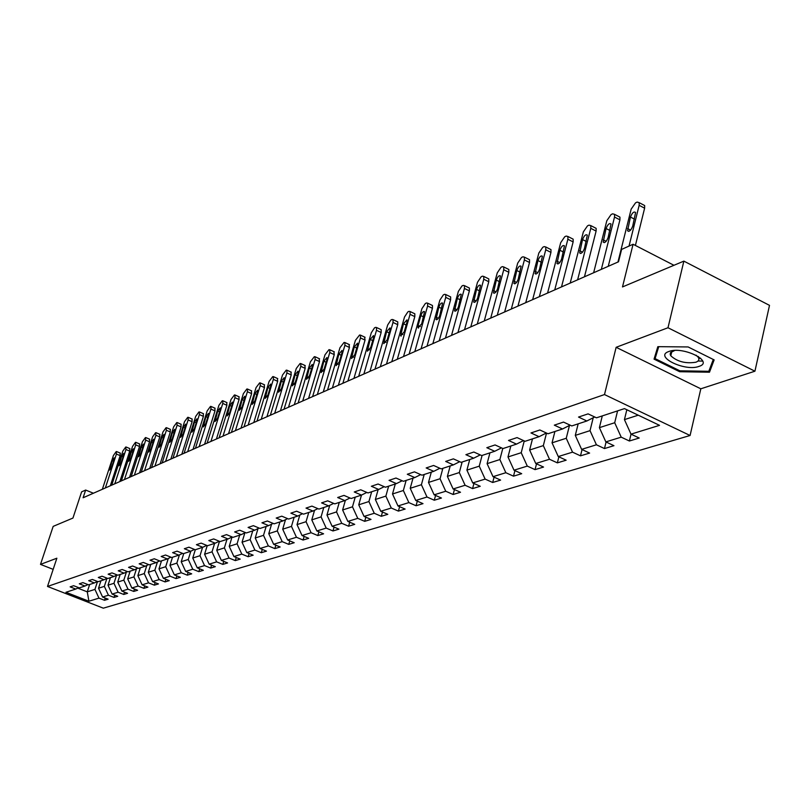 <?xml version="1.0" encoding="UTF-8"?>
<svg xmlns="http://www.w3.org/2000/svg" width="810" height="810" viewBox="0 0 810 810"><rect width="100%" height="100%" fill="white"/><g stroke="black" fill="none" stroke-linecap="round" stroke-linejoin="round"><path stroke-width="1.21" d="M670.771 352.37L671.51 352.785M698.797 358.506L700.67 358.283M754.93 371.203L769.5 305.36L683.863 261.124L667.997 327.746L616.137 347.308L604.493 394.561L690.079 435.496L700.822 388.8L754.93 371.203L667.997 327.746M604.493 394.561L47.507 586.46L103.316 608.168L690.079 435.496M47.507 586.46L56.862 558.212L40.5 564.388L53.166 569.359M40.5 564.388L53.177 526.378L72.951 518.056L81.607 491.873L85.657 490.05L83.106 497.765L618.506 261.792L621.604 249.409L633.076 244.256L622.495 286.932L683.863 261.124M88.928 601.222L98.972 598.124L104.52 600.291L108.145 599.187L102.586 597.021L108.429 595.218L114.028 597.405L117.733 596.281L112.114 594.074L118.098 592.231L123.748 594.459L127.555 593.305L121.875 591.067L128 589.184L133.711 591.432L137.599 590.257L131.868 587.989L138.145 586.055L143.907 588.344L147.896 587.128L142.104 584.83L148.534 582.856L154.356 585.164L158.446 583.929L152.594 581.6L159.175 579.575L165.068 581.914L169.249 580.649L163.347 578.289L170.09 576.204L176.033 578.593L180.336 577.287L174.363 574.887L181.288 572.761L187.292 575.171L191.697 573.834L185.662 571.404L192.76 569.217L198.835 571.668L203.35 570.301L197.255 567.83L204.545 565.593L210.681 568.073L215.318 566.666L209.152 564.165L216.635 561.867L222.831 564.388L227.59 562.94L221.363 560.399L229.048 558.039L235.315 560.601L240.206 559.113L233.908 556.541L241.795 554.101L248.133 556.713L253.155 555.184L246.787 552.562L254.897 550.071L261.306 552.714L266.46 551.144L260.03 548.481L268.363 545.92L274.843 548.603L280.149 546.993L273.638 544.29L282.204 541.647L288.755 544.381L294.212 542.72L287.641 539.976L296.45 537.263L303.072 540.037L308.691 538.326L302.039 535.531L311.111 532.737L317.814 535.562L323.595 533.81L316.862 530.965L326.197 528.09L332.981 530.955L338.934 529.153L332.12 526.267L341.739 523.301L348.594 526.216L354.729 524.353L347.844 521.417L357.757 518.359L364.692 521.336L371.02 519.413L364.044 516.426L374.26 513.277L381.287 516.294L387.808 514.32L380.751 511.272L391.291 508.022L398.399 511.1L405.121 509.065L397.983 505.966L408.868 502.605L416.056 505.744L423.002 503.638L415.773 500.479L427.002 497.016L434.281 500.216L441.45 498.039L434.14 494.819L445.743 491.245L453.114 494.495L460.515 492.247L453.114 488.967L465.102 485.271L472.574 488.592L480.229 486.273L472.726 482.922L485.129 479.105L492.683 482.487L500.61 480.087L493.017 476.675L505.845 472.716L513.5 476.169L521.701 473.688L514.006 470.195L527.29 466.104L535.046 469.628L543.54 467.056L535.744 463.502L549.504 459.26L557.361 462.864L566.16 460.191L558.262 456.556L572.538 452.162L580.497 455.838L589.619 453.074L581.62 449.358L596.423 444.791L604.483 448.558L613.95 445.682L605.85 441.895L621.209 437.157L629.39 441.005L639.212 438.018L631 434.14L659.522 425.341L624.469 408.615L596.464 417.818L588.09 413.869L578.532 417.059L586.855 420.987L571.779 425.938L563.517 422.081L554.313 425.149L562.525 428.986L548.005 433.755L539.855 429.978L530.985 432.945L539.085 436.691L525.093 441.298L517.053 437.592L508.508 440.448L516.507 444.123L503 448.558L495.072 444.943L486.82 447.697L494.718 451.281L481.687 455.564L473.86 452.02L465.902 454.683L473.688 458.197L461.113 462.338L453.387 458.865L445.692 461.427L453.387 464.879L441.227 468.868L433.603 465.466L426.171 467.947L433.765 471.329L422.01 475.197L414.477 471.855L407.298 474.255L414.791 477.566L403.421 481.302L395.989 478.032L389.033 480.36L396.434 483.6L385.438 487.225L378.098 484.015L371.365 486.263L378.675 489.442L368.024 492.946L360.764 489.797L354.253 491.974L361.473 495.102L351.145 498.494L343.987 495.406L337.669 497.512L344.797 500.58L334.793 503.871L327.716 500.833L321.6 502.878L328.637 505.896L318.938 509.085L311.951 506.108L306.008 508.093L312.964 511.049L303.558 514.148L296.642 511.211L290.881 513.145L297.766 516.051L288.623 519.058L281.799 516.173L276.2 518.046L283.004 520.911L274.124 523.827L267.381 520.992L261.944 522.804L268.667 525.619L260.05 528.454L253.378 525.67L248.093 527.431L254.735 530.206L246.361 532.96L239.76 530.216L234.627 531.927L241.198 534.651L233.057 537.334L226.537 534.63L221.545 536.301L228.035 538.984L220.118 541.586L213.668 538.933L208.808 540.553L215.227 543.196L207.522 545.727L201.143 543.115L196.415 544.695L202.773 547.287L195.271 549.757L188.963 547.185L184.356 548.724L190.644 551.276L183.333 553.686L177.096 551.144L172.611 552.643L178.828 555.164L171.71 557.503L165.544 555.012L161.17 556.47L167.326 558.951L160.39 561.229L154.285 558.768L150.022 560.186L156.107 562.636L149.354 564.853L143.309 562.434L139.158 563.821L145.182 566.231L138.591 568.397L132.607 566.008L128.567 567.354L134.521 569.734L128.091 571.85L122.178 569.491L118.23 570.807L124.122 573.156L117.855 575.211L111.993 572.893L108.145 574.179L113.977 576.487L107.862 578.502L102.06 576.214L98.304 577.469L104.085 579.747L98.101 581.712L92.36 579.454L88.695 580.679L94.416 582.927L88.584 584.84L82.893 582.613L79.309 583.808L84.979 586.025L79.279 587.898L73.649 585.701L70.146 586.865L75.755 589.062L65.944 592.282L88.928 601.222L87.267 591.847L94.942 589.386L97.504 581.469M617.585 410.873L614.699 422.739L599.4 427.65L602.286 415.905M594.692 416.988L586.855 420.987M621.209 437.157L614.699 422.739M605.85 441.895L599.4 427.65M593.214 417.737L590.024 430.657L575.292 435.375L578.168 423.843M570.068 425.139L562.525 428.986M596.423 444.791L590.024 430.657M581.62 449.358L575.292 435.375M569.471 425.452L566.251 438.271L552.045 442.827L554.921 431.487M546.365 432.996L539.085 436.691M572.538 452.162L566.251 438.271M558.262 456.556L552.045 442.827M546.527 433.077L543.328 445.621L529.629 450.016L532.494 438.858M523.513 440.569L516.507 444.123M549.504 459.26L543.328 445.621M535.744 463.502L529.629 450.016M524.262 440.913L521.215 452.709L507.992 456.951L510.847 445.976M501.481 447.859L494.718 451.281M527.29 466.104L521.215 452.709M514.006 470.195L507.992 456.951M502.777 448.457L499.871 459.553L487.093 463.654L489.939 452.851M480.219 454.906L473.688 458.197M505.845 472.716L499.871 459.553M493.017 476.675L487.093 463.654M482.092 455.433L479.247 466.165L466.904 470.124L469.739 459.493M459.695 461.7L453.387 464.879M485.129 479.105L479.247 466.165M472.726 482.922L466.904 470.124M462.145 461.994L459.321 472.554L447.383 476.381L450.208 465.922M439.87 468.261L433.765 471.329M465.102 485.271L459.321 472.554M453.114 488.967L447.383 476.381M442.867 468.332L440.053 478.74L428.5 482.436L431.305 472.139M420.694 474.609L414.791 477.566M445.743 491.245L440.053 478.74M434.14 494.819L428.5 482.436M424.207 474.468L421.402 484.714L410.225 488.298L413.019 478.153M402.155 480.745L396.434 483.6M427.002 497.016L421.402 484.714M415.773 500.479L410.225 488.298M406.134 480.411L403.35 490.506L392.516 493.978L395.3 483.975M384.203 486.678L378.675 489.442M408.868 502.605L403.35 490.506M397.983 505.966L392.516 493.978M388.638 486.172L385.864 496.115L375.364 499.476L378.138 489.625M366.829 492.429L361.473 495.102M391.291 508.022L385.864 496.115M380.751 511.272L375.364 499.476M371.668 491.751L368.914 501.542L358.739 504.812L361.493 495.092M350.001 497.998L344.797 500.58M374.26 513.277L368.914 501.542M364.044 516.426L358.739 504.812M355.225 497.158L352.482 506.817L342.62 509.976L345.384 500.296M333.679 503.395L328.637 505.896M357.757 518.359L352.482 506.817M347.844 521.417L342.62 509.976M339.268 502.402L336.545 511.92L326.967 514.998L329.751 505.349M317.854 508.629L312.964 511.049M341.739 523.301L336.545 511.92M332.12 526.267L326.967 514.998M323.787 507.495L321.074 516.881L311.779 519.868L314.574 510.259M302.505 513.702L297.766 516.051M326.197 528.09L321.074 516.881M316.862 530.965L311.779 519.868M308.752 512.436L306.058 521.701L297.027 524.596L299.832 515.028M287.611 518.633L283.004 520.911M311.111 532.737L306.058 521.701M302.039 535.531L297.027 524.596M294.151 517.236L291.468 526.378L282.7 529.193L285.505 519.666M273.142 523.412L268.667 525.619M296.45 537.263L291.468 526.378M287.641 539.976L282.7 529.193M279.956 521.903L277.293 530.925L268.768 533.658L271.583 524.181M259.089 528.059L254.735 530.206M282.204 541.647L277.293 530.925M273.638 544.29L268.768 533.658M266.156 526.449L263.513 535.339L255.221 538.002L258.036 528.576M245.43 532.575L241.198 534.651M268.363 545.92L263.513 535.339M260.03 548.481L255.221 538.002M252.74 530.854L250.108 539.632L242.048 542.224L244.863 532.848M232.156 536.959L228.035 538.984M254.897 550.071L250.108 539.632M246.787 552.562L242.048 542.224M239.689 535.147L237.077 543.814L229.22 546.335L232.045 537.01M219.237 541.222L215.227 543.196M241.795 554.101L237.077 543.814M233.908 556.541L229.22 546.335M226.982 539.328L224.38 547.884L216.746 550.334L219.49 541.333M206.672 545.383L202.773 547.287M229.048 558.039L224.38 547.884M221.363 560.399L216.746 550.334M214.609 543.399L212.028 551.843L204.586 554.232L207.238 545.606M194.44 549.423L190.644 551.276M216.635 561.867L212.028 551.843M209.152 564.165L204.586 554.232M202.561 547.357L199.999 555.701L192.75 558.029L195.301 549.747M182.523 553.351L178.828 555.164M204.545 565.593L199.999 555.701M197.255 567.83L192.75 558.029M190.836 551.185L188.274 559.467L181.217 561.725L183.748 553.544M170.93 557.189L167.326 558.951M192.76 569.217L188.274 559.467M185.662 571.404L181.217 561.725M179.415 554.88L176.853 563.122L169.968 565.329L172.489 557.25M159.621 560.925L156.107 562.636M181.288 572.761L176.853 563.122M174.363 574.887L169.968 565.329M168.288 558.475L165.716 566.696L159.003 568.853L161.504 560.864M148.605 564.56L145.182 566.231M170.09 576.204L165.716 566.696M163.347 578.289L159.003 568.853M157.423 561.988L154.852 570.179L148.301 572.275L150.792 564.388M137.862 568.104L134.521 569.734M159.175 579.575L154.852 570.179M152.594 581.6L148.301 572.275M146.833 565.421L144.261 573.571L137.862 575.626L140.332 567.82M127.383 571.566L124.122 573.156M148.534 582.856L144.261 573.571M142.104 584.83L137.862 575.626M136.495 568.772L133.913 576.892L127.676 578.887L130.137 571.182M117.166 574.938L113.977 576.487M138.145 586.055L133.913 576.892M131.868 587.989L127.676 578.887M126.4 572.042L123.829 580.132L117.733 582.076L120.174 574.452M107.183 578.239L104.085 579.747M128 589.184L123.829 580.132M121.875 591.067L117.733 582.076M116.549 575.242L113.967 583.291L108.024 585.195L110.444 577.651M97.453 581.448L94.416 582.927M118.098 592.231L113.967 583.291M112.114 594.074L108.024 585.195M106.92 578.36L104.348 586.369L98.536 588.232L100.936 580.78M87.936 584.587L84.979 586.025M108.429 595.218L104.348 586.369M102.586 597.021L98.536 588.232M89.657 584.486L87.267 591.847L77.709 588.111M78.651 587.655L75.755 589.062M98.972 598.124L94.942 589.386M673.96 265.285L633.076 244.256M93.403 493.229L85.657 490.05M626.829 409.738L624.439 419.62L638.25 415.186M631 434.14L624.439 419.62M104.52 600.291L105.239 598.053M114.028 597.405L114.757 595.117M123.748 594.459L124.497 592.1M133.711 591.432L134.47 589.022M143.907 588.344L144.686 585.853M154.356 585.164L155.155 582.623M165.068 581.914L165.878 579.302M176.033 578.593L176.874 575.9M187.292 575.171L188.143 572.407M198.835 571.668L199.706 568.822M210.681 568.073L211.572 565.147M222.831 564.388L223.742 561.37M235.315 560.601L236.247 557.493M248.133 556.713L249.085 553.513M261.306 552.714L262.278 549.413M274.843 548.603L275.845 545.201M288.755 544.381L289.788 540.867M303.072 540.037L304.125 536.412M317.814 535.562L318.887 531.826M332.981 530.955L334.084 527.097M348.594 526.216L349.728 522.227M364.692 521.336L365.857 517.205M381.287 516.294L382.482 512.021M398.399 511.1L399.624 506.675M416.056 505.744L417.312 501.157M434.281 500.216L435.577 495.447M453.114 494.495L454.44 489.554M472.574 488.592L473.931 483.459M492.683 482.487L494.08 477.151M513.5 476.169L514.937 470.62M535.046 469.628L536.524 463.857M557.361 462.864L558.88 456.84M580.497 455.838L582.056 449.56M604.483 448.558L606.082 442.007M629.39 441.005L631.03 434.15M616.137 347.308L700.822 388.8M688.105 346.943L657.841 346.67L654.045 359.134L679.651 371.719L709.489 372.215L714.147 359.903L688.105 346.943M670.366 354.972L670.933 355.256M697.997 361.037L702.705 361.098M711.058 365.33L709.489 372.215M679.863 370.808L679.651 371.719M102.354 489.291L113.42 455.483L116.225 451.565L116.427 454.046L105.341 487.974M110.332 485.767L120.163 455.625L116.427 454.046M112.155 460.738L114.22 457.842L114.078 459.827L111.669 467.208L109.603 470.104L112.155 460.738L113.592 461.335M120.184 453.084L120.163 455.625M668.827 351.51C653.569 356.461 684.865 371.841 698.949 366.414C714.805 361.695 682.941 345.819 668.827 351.51M674.7 350.487L670.579 352.623L670.164 354.122L670.801 355.803C677.332 361.685 685.695 363.822 695.861 362.222C698.807 361.118 699.587 359.448 698.19 357.23L696.073 355.165M713.276 359.478L708.811 371.294L679.904 370.818L655.087 358.627L658.044 346.67M700.599 358.222L698.777 358.435M671.53 352.714L670.822 352.309M655.087 358.627L658.732 346.68M111.739 485.149L122.887 450.978L125.732 447.009L125.965 449.52L114.797 483.803M119.84 481.575L129.732 451.109L125.965 449.52M121.621 456.283L123.727 453.357L123.586 455.362L121.156 462.824L119.05 465.75L121.621 456.283L123.09 456.901M129.742 448.548L129.732 451.109M121.348 480.917L132.567 446.371L135.462 442.351L135.715 444.872L124.477 479.53M129.559 477.292L139.523 446.492L135.715 444.872M131.301 451.737L133.448 448.77L133.316 450.785L130.876 458.328L128.729 461.295L131.301 451.737L132.799 452.365M139.512 443.9L139.523 446.492M131.19 476.574L142.469 441.663L145.425 437.582L145.699 440.124L134.389 475.166M139.523 472.908L149.546 441.764L145.699 440.124M141.213 447.079L143.4 444.072L143.279 446.108L140.808 453.732L138.621 456.729L141.213 447.079L142.752 447.727M149.516 439.152L149.546 441.764M141.254 472.139L152.614 436.833L155.621 432.692L155.915 435.264L144.534 470.691M149.718 468.413L159.803 436.924L155.915 435.264M151.359 442.3L153.596 439.263L153.475 441.308L150.994 449.024L148.756 452.061L151.359 442.3L152.938 442.979M159.762 434.292L159.803 436.924M151.571 467.593L163.002 431.892L166.07 427.69L166.384 430.282L154.933 466.115M160.157 463.806L170.313 431.963L166.384 430.282M161.747 437.42L164.035 434.342L163.914 436.398L161.423 444.194L159.145 447.272L161.747 437.42L163.367 438.109M170.252 429.31L170.313 431.963M162.142 462.935L173.644 426.829L176.762 422.567L177.117 425.179L165.584 461.416M170.859 459.098L181.076 426.89L177.117 425.179M172.398 432.418L174.727 429.3L174.606 431.376L172.105 439.253L169.776 442.371L172.398 432.418L174.049 433.127M180.994 424.207L181.076 426.89M172.965 458.166L184.548 421.635L187.728 417.322L188.244 417.352L188.102 419.944L176.499 456.607M181.815 454.258L192.112 421.686L188.102 419.944M183.303 427.285L185.682 424.126L185.571 426.222L183.05 434.19L180.67 437.349L183.303 427.285L185.004 428.024M192 418.983L192.112 421.686M184.072 453.266L195.726 416.32L198.966 411.936L199.493 411.976L199.371 414.588L187.687 451.676M193.064 449.307L203.411 416.35L199.371 414.588M194.481 422.03L196.911 418.831L196.81 420.937L194.268 429.006L191.838 432.206L194.481 422.03L196.222 422.79M203.29 413.626L203.411 416.35M195.453 448.254L207.188 410.873L210.478 406.417L211.045 406.458L210.914 409.091L199.159 446.614M204.586 444.224L215.004 410.883L210.914 409.091M205.942 416.644L208.433 413.404L208.332 415.52L205.77 423.681L203.29 426.921L205.942 416.644L207.735 417.423M214.863 408.129L215.004 410.883M207.127 443.11L218.933 405.273L222.294 400.758L222.882 400.808L222.77 403.451L210.934 441.43M216.412 439.02L226.891 405.273L222.77 403.451M217.698 411.115L220.239 407.835L220.148 409.961L217.576 418.223L215.035 421.504L217.698 411.115L219.54 411.915M226.729 402.499L226.891 405.273M219.115 437.825L230.992 399.543L234.424 394.956L235.032 395.007L234.92 397.669L223.013 436.104M228.541 433.664L239.092 399.512L234.92 397.669M229.756 405.445L232.359 402.114L232.278 404.261L229.686 412.624L227.094 415.945L229.756 405.445L231.65 406.276M238.899 396.718L239.092 399.512M231.407 432.408L243.364 393.65L246.858 388.992L247.506 389.053L247.394 391.736L235.416 430.636M241.005 428.176L251.616 393.609L247.394 391.736M242.139 399.624L244.802 396.252L244.721 398.409L242.119 406.873L239.456 410.245L242.139 399.624L244.083 400.484M251.394 390.784L251.616 393.609M244.033 426.84L256.061 387.605L259.635 382.877L260.304 382.938L260.212 385.641L248.154 425.027M253.793 422.536L264.475 387.544L260.212 385.641M254.846 393.65L257.58 390.228L257.499 392.404L254.877 400.97L252.153 404.382L254.846 393.65L256.841 394.531M264.222 384.689L264.475 387.544M257.003 421.119L269.112 381.399L272.757 376.599L273.456 376.66L273.365 379.374L261.235 419.256M266.925 416.755L277.678 381.318L273.365 379.374M267.897 387.514L270.692 384.041L270.621 386.228L267.988 394.905L265.194 398.368L267.897 387.514L269.953 388.425M277.395 378.442L277.678 381.318M270.337 415.246L282.508 375.03L286.234 370.14L286.963 370.221L286.882 372.944L274.681 413.333M280.432 410.802L291.236 374.908L286.882 372.944M281.313 381.206L284.178 377.693L284.108 379.89L281.455 388.668L278.6 392.182L281.313 381.206L283.429 382.158M290.932 372.013L291.236 374.908M284.037 409.212L296.288 368.469L300.085 363.508L300.854 363.589L300.783 366.333L288.502 407.238M294.313 404.686L305.188 368.337L300.783 366.333M295.093 374.726L298.029 371.162L297.969 373.369L295.296 382.269L292.369 385.833L295.093 374.726L297.27 375.708M304.843 365.401L305.188 368.337M298.12 403.005L310.443 361.736L314.32 356.683L315.141 356.785L315.07 359.539L302.717 400.98M308.58 398.388L319.515 361.574L315.07 359.539M309.268 368.064L312.275 364.449L312.225 366.677L309.542 375.678L306.534 379.293L309.268 368.064L311.506 369.076M319.15 358.617L319.515 361.574M312.609 396.617L325.002 354.81L328.971 349.667L329.822 349.778L329.761 352.542L317.348 394.531M323.271 391.918L334.267 354.618L329.761 352.542M323.838 361.209L326.936 357.544L326.886 359.782L324.182 368.904L321.094 372.57L323.838 361.209L326.147 362.262M333.852 351.631L334.267 354.618M327.524 390.045L339.987 347.672L344.048 342.448L344.949 342.569L344.888 345.343L332.404 387.899M338.377 385.256L349.444 347.46L344.888 345.343M338.843 354.162L342.012 350.447L341.972 352.684L339.258 361.938L336.089 365.644L338.843 354.162L341.212 355.256M348.988 344.442L349.444 347.46M342.883 383.272L355.418 340.342L359.569 335.016L360.511 335.148L360.45 337.942L347.895 381.065M353.94 378.402L365.057 340.089L360.45 337.942M354.274 346.903L357.544 343.136L357.504 345.384L354.77 354.76L351.51 358.526L354.274 346.903L356.734 348.037M364.571 337.041L365.057 340.089M358.698 376.306L371.294 332.778L374.503 327.858L375.546 327.361L376.539 327.513L376.488 330.308L363.872 374.028M369.967 371.334L381.145 332.495L376.488 330.308M370.18 339.42L373.531 335.603L373.501 337.861L370.757 347.368L367.406 351.186L370.18 339.42L372.711 340.605M380.619 329.427L381.186 329.7L381.145 332.495M375 369.117L387.666 324.992L390.936 319.99L392.01 319.474L393.052 319.646L393.012 322.451L380.325 366.768M386.492 364.054L397.73 324.678L393.012 322.451M386.562 331.725L390.015 327.848L389.985 330.115L387.22 339.744L383.778 343.622L386.562 331.725L389.175 332.95M397.143 321.58L397.761 321.864L397.73 324.678M391.797 361.716L404.524 316.973L407.875 311.88L408.979 311.354L410.083 311.536L410.042 314.341L397.295 359.296M403.522 356.552L414.811 316.609L410.042 314.341M403.441 323.777L407.005 319.859L406.974 322.127L404.2 331.887L400.646 335.826L403.441 323.777L406.144 325.053M414.183 313.48L414.841 313.804L414.811 316.609M409.131 354.081L421.919 308.691L425.341 303.517L426.485 302.97L427.639 303.173L427.609 305.988L414.801 351.58M421.089 348.806L432.439 308.296L427.609 305.988M420.856 315.596C422.101 312.387 423.316 311.06 424.521 311.617L421.716 323.787L418.051 327.777L418.071 325.478L420.856 315.596L423.64 316.923M431.75 305.137L432.459 305.481L432.439 308.296M427.012 346.194L439.86 300.156L443.364 294.88L444.538 294.324L445.763 294.546L445.733 297.361L432.864 343.612M439.222 340.818L450.613 299.72L445.733 297.361M438.828 307.152C440.103 303.851 441.359 302.505 442.604 303.112L439.779 315.434C438.504 318.725 437.248 320.072 436.013 319.474L438.828 307.152L441.703 308.529M449.874 296.531L450.643 296.906L450.613 299.72M445.47 338.064L458.379 291.347L461.963 285.97L463.178 285.393L464.474 285.647L464.444 288.461L451.514 335.391M457.944 332.566L469.385 290.861L464.444 288.461M457.367 298.424C458.683 295.053 459.989 293.686 461.265 294.334L458.44 306.808C457.123 310.179 455.827 311.546 454.542 310.908L457.367 298.424L460.343 299.872M468.585 287.651L469.405 288.046L469.385 290.861M464.545 329.65L477.505 282.244L481.17 276.777L482.426 276.169L483.793 276.453L483.772 279.268L470.792 326.896M477.282 324.041L488.774 281.718L483.772 279.268M476.523 289.423C477.88 285.95 479.216 284.563 480.543 285.272L477.708 297.888C476.351 301.36 475.014 302.748 473.688 302.049L476.523 289.423L479.601 290.932M487.903 278.468L488.794 278.903L488.774 281.718M484.258 320.962L497.269 272.838L501.025 267.27L502.321 266.642L503.769 266.956L503.739 269.76L490.718 318.117M497.279 315.222L508.812 272.271L503.739 269.76M496.317 280.118C497.715 276.544 499.102 275.147 500.469 275.906L497.623 288.674C496.226 292.248 494.839 293.645 493.472 292.896L496.317 280.118L499.507 281.688M507.87 268.991L508.832 269.467L508.812 272.271M504.64 311.982L517.701 263.118L521.549 257.438L522.885 256.8L524.414 257.145L524.394 259.929L511.323 309.035M517.954 306.109L529.527 262.491L524.394 259.929M516.77 270.5C518.228 266.824 519.655 265.397 521.073 266.227L518.218 279.146C516.77 282.822 515.342 284.249 513.925 283.429L516.77 270.5L520.081 272.14M528.515 259.19L529.538 259.706L529.527 262.491M525.731 302.687L538.832 253.064L542.771 247.273L544.158 246.605L545.788 246.989L545.758 249.763L532.646 299.639M539.349 296.683L550.952 252.386L545.758 249.763M537.941 260.547C539.44 256.76 540.928 255.322 542.396 256.223L539.521 269.295C538.032 273.071 536.554 274.519 535.086 273.628L537.941 260.547L541.374 262.268M549.858 249.045L550.972 249.612L550.952 252.386M547.57 293.058L560.702 242.656L564.742 236.743L566.18 236.064L567.901 236.49L567.871 239.244L554.728 289.909M561.502 286.922L573.136 241.917L567.871 239.244M559.852 250.239C561.411 246.341 562.94 244.883 564.459 245.855L561.583 259.089C560.034 262.987 558.505 264.445 556.986 263.483L559.852 250.239L563.416 252.042M571.951 238.555L573.156 239.163L573.136 241.917M570.189 283.095L583.352 231.883L587.503 225.848L588.991 225.139L590.814 225.615L590.784 228.339L577.611 279.825M584.456 276.807L596.109 231.083L590.784 228.339M582.542 239.578C584.162 235.548 585.751 234.07 587.321 235.133L584.435 248.518C582.825 252.538 581.236 254.016 579.666 252.963L582.542 239.578L586.248 241.461M594.834 227.681L596.14 228.349L596.109 231.083M593.629 272.757L606.822 220.715L611.084 214.559L612.623 213.82L614.567 214.346L614.527 217.05L601.334 269.365M608.249 266.318L619.923 219.844L614.527 217.05M606.062 228.521C607.743 224.36 609.393 222.861 611.013 224.016L608.128 237.563C606.447 241.714 604.807 243.213 603.177 242.069L606.062 228.521L609.91 230.496M618.546 216.422L619.954 217.151L619.923 219.844M617.959 262.035L631.162 209.132L635.536 202.844L637.136 202.075L639.191 202.672L639.151 205.325L629.036 246.068M635.404 245.45L644.618 208.19L639.151 205.325M630.453 217.05C632.195 212.757 633.916 211.238 635.597 212.493L632.691 226.192C630.949 230.485 629.238 232.004 627.558 230.759L630.453 217.05L634.453 219.135M643.14 204.738L644.659 205.537L644.618 208.19M109.745 468.099L111.061 468.646M119.191 463.735L120.538 464.292M128.861 459.26L130.228 459.837M138.753 454.683L140.16 455.271M148.888 449.995L150.316 450.603M159.256 445.196L160.724 445.824M169.887 440.275L171.386 440.923M180.782 435.243L182.311 435.901M191.94 430.08L193.509 430.758M203.391 424.784L204.991 425.483M215.126 419.357L216.766 420.066M227.175 413.778L228.855 414.517M239.537 408.058L241.258 408.817M252.234 402.185L253.996 402.965M265.265 396.161L267.067 396.961M278.66 389.964L280.513 390.795M292.43 383.596L294.324 384.446M306.585 377.045L308.519 377.926M321.145 370.312L323.129 371.213M336.13 363.386L338.165 364.318M351.55 356.248L353.636 357.21M367.436 348.897L369.583 349.89M383.808 341.324L386.005 342.357M400.677 333.528L402.924 334.581M418.071 325.478L420.39 326.572M436.023 317.166L438.402 318.3M454.562 308.6L456.992 309.774M473.698 299.74L476.199 300.955M493.482 290.587L496.054 291.853M513.935 281.131L516.567 282.437M535.096 271.34L537.799 272.686M556.996 261.215L559.771 262.612M579.676 250.715L582.532 252.163M603.197 239.841L606.123 241.34M627.578 228.562L630.585 230.121M120.346 453.144L116.61 451.575M671.814 351.51L670.801 355.803M698.352 356.491L698.19 357.23M129.904 448.618L126.137 447.019M139.685 443.981L135.888 442.361M149.708 439.233L145.861 437.592M159.955 434.373L156.077 432.712M170.454 429.401L166.536 427.72M181.217 424.308L177.258 422.597M192.243 419.084L188.244 417.352M203.533 413.738L199.493 411.976M215.126 408.25L211.045 406.458M227.002 402.621L222.882 400.808M239.203 396.849L235.032 395.007M251.718 390.926L247.506 389.053M264.566 384.841L260.304 382.938M277.759 378.604L273.456 376.66M291.317 372.185L286.963 370.221M305.259 365.593L300.854 363.589M319.585 358.82L315.141 356.785M334.327 351.844L329.822 349.778M349.495 344.675L344.949 342.569M365.108 337.294L360.511 335.148M381.186 329.7L376.539 327.513M397.761 321.864L393.052 319.646M414.841 313.804L410.083 311.536M400.646 335.826L401.173 336.069M432.459 305.481L427.639 303.173M418.051 327.777L418.608 328.04M450.643 296.906L445.763 294.546M436.013 319.474L436.61 319.758M469.405 288.046L464.474 285.647M454.542 310.908L455.19 311.212M488.794 278.903L483.793 276.453M473.688 302.049L474.387 302.383M508.832 269.467L503.769 266.956M493.472 292.896L494.221 293.26M529.538 259.706L524.414 257.145M513.925 283.429L514.735 283.824M550.972 249.612L545.788 246.989M535.086 273.628L535.957 274.063M573.156 239.163L567.901 236.49M556.986 263.483L557.928 263.959M596.14 228.349L590.814 225.615M579.666 252.963L580.689 253.489M619.954 217.151L614.567 214.346M603.177 242.069L604.28 242.635M644.659 205.537L639.191 202.672M627.558 230.759L628.762 231.376"/></g></svg>
